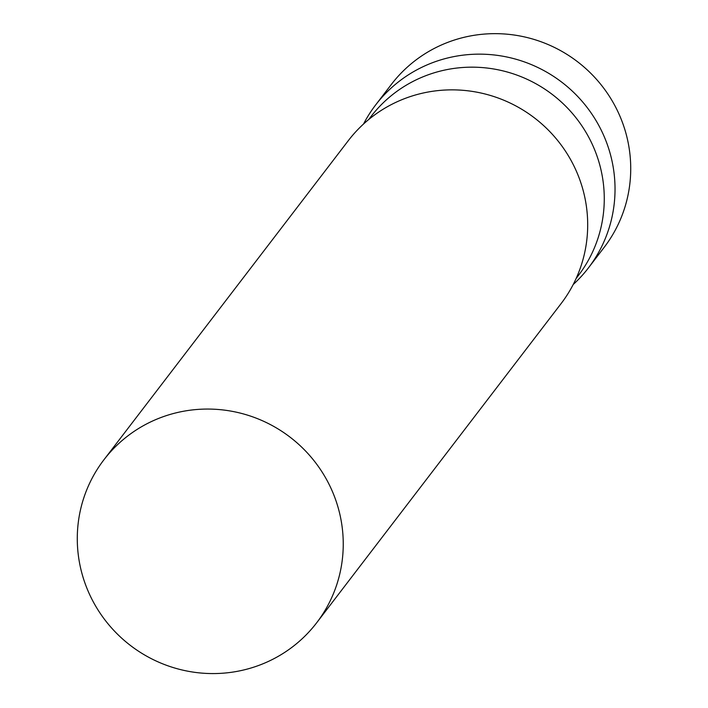 <?xml version="1.0" encoding="UTF-8"?>
<svg xmlns="http://www.w3.org/2000/svg" width="708" height="708" viewBox="0 0 708 708"><rect width="100%" height="100%" fill="white"/><g stroke="black" fill="none" stroke-linecap="round" stroke-linejoin="round"><path stroke-width="1.06" d="M334.796 497.45A134.007 131.219 37.4 0 1 316.662 622.792A134.007 131.219 37.4 0 1 130.484 645.501A134.007 131.219 37.4 0 1 103.872 459.846A134.007 131.219 37.4 0 1 229.153 410.808A134.007 131.219 37.4 0 1 334.796 497.45M103.872 459.846L348.309 140.644A134.007 131.219 37.4 0 1 473.59 91.606A134.007 131.219 37.4 0 1 579.241 178.239A134.007 131.219 37.4 0 1 561.099 303.59L316.662 622.792M368.7 119.528L370.877 116.678A130.653 127.944 37.4 0 1 493.025 68.871A130.653 127.944 37.4 0 1 596.03 153.335A130.653 127.944 37.4 0 1 578.347 275.554L576.17 278.403M363.558 123.989A134.007 131.219 37.4 0 1 375.656 104.934A134.007 131.219 37.4 0 1 500.937 55.897A134.007 131.219 37.4 0 1 606.579 142.529A134.007 131.219 37.4 0 1 588.445 267.881A134.007 131.219 37.4 0 1 573.197 284.527M375.656 104.934L391.347 84.438A134.007 131.219 37.4 0 1 516.628 35.4A134.007 131.219 37.4 0 1 622.279 122.033A134.007 131.219 37.4 0 1 604.136 247.384L588.445 267.881"/></g></svg>
